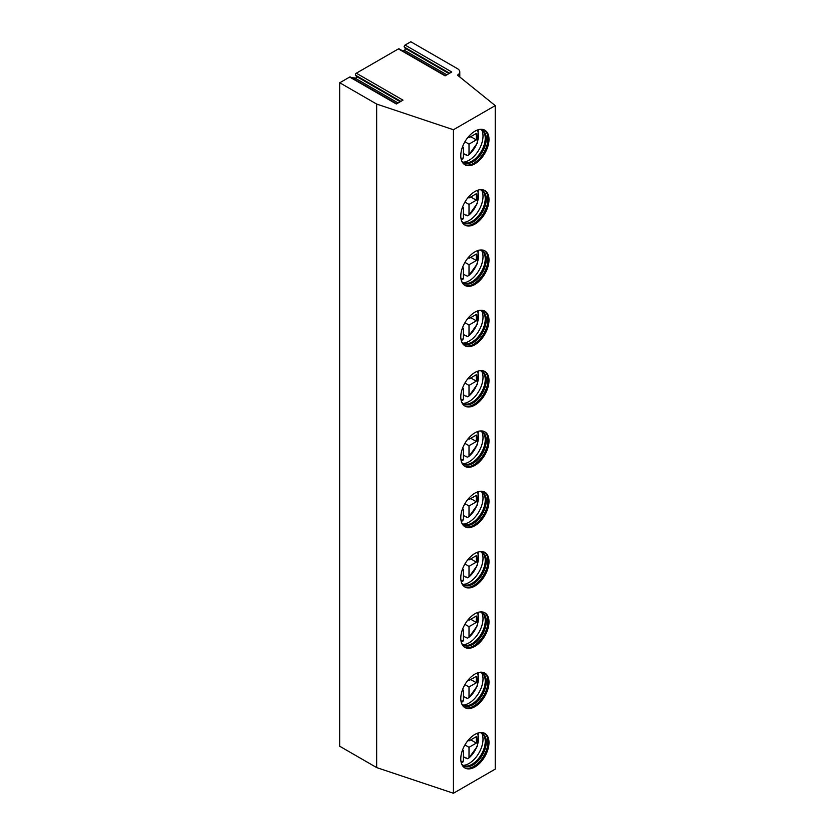 <?xml version="1.0" encoding="UTF-8"?>
<svg xmlns="http://www.w3.org/2000/svg" width="835" height="835" viewBox="0 0 835 835"><rect width="100%" height="100%" fill="white"/><g stroke="black" fill="none" stroke-linecap="round" stroke-linejoin="round"><path stroke-width="1.25" d="M459.782 76.997L459.782 71.914A7.88 4.551 180 0 0 457.476 68.689L410.81 41.75L405.09 45.048L451.756 71.998L445.086 75.849L398.42 48.9L356.336 73.198A1.284 0.741 120 0 0 355.553 75.223L400.863 101.379M459.782 71.914A7.88 4.551 180 0 1 457.476 75.129L495.228 105.607L453.436 129.738L376.689 104.083L339.772 82.769L349.667 77.05L396.333 103.989L403.002 100.148L356.336 73.198M445.462 75.63L399.067 48.837A1.284 0.741 120 0 0 398.42 48.9M396.708 103.78L350.314 76.987A1.284 0.741 120 0 0 349.667 77.05M495.228 105.607L495.228 769.118L453.436 793.25L376.689 767.595L339.772 746.281L339.772 82.769M405.09 45.048A1.284 0.741 120 0 0 404.307 47.073L449.616 73.229M402.981 51.102L404.37 50.298A1.284 0.741 120 0 0 405.152 48.273L404.307 47.073M354.228 79.252L355.616 78.448A1.284 0.741 120 0 0 356.399 76.423L355.553 75.223M376.689 767.595L376.689 104.083M453.436 793.25L453.436 129.738M460.784 758.848A19.946 11.513 120 0 0 464.918 767.981A19.946 11.513 120 0 0 480.292 762.637A19.946 11.513 120 0 0 488.997 742.566A19.946 11.513 120 0 0 484.864 733.433A19.946 11.513 120 0 0 469.5 738.777A19.946 11.513 120 0 0 460.784 758.848M460.784 698.53A19.946 11.513 120 0 0 464.918 707.663A19.946 11.513 120 0 0 480.292 702.318A19.946 11.513 120 0 0 488.997 682.237A19.946 11.513 120 0 0 484.864 673.114A19.946 11.513 120 0 0 469.5 678.458A19.946 11.513 120 0 0 460.784 698.53M460.784 638.211A19.946 11.513 120 0 0 464.918 647.344A19.946 11.513 120 0 0 480.292 642A19.946 11.513 120 0 0 488.997 621.918A19.946 11.513 120 0 0 484.864 612.786A19.946 11.513 120 0 0 469.5 618.13A19.946 11.513 120 0 0 460.784 638.211M460.784 577.893A19.946 11.513 120 0 0 464.918 587.015A19.946 11.513 120 0 0 480.292 581.671A19.946 11.513 120 0 0 488.997 561.6A19.946 11.513 120 0 0 484.864 552.467A19.946 11.513 120 0 0 469.5 557.811A19.946 11.513 120 0 0 460.784 577.893M460.784 517.564A19.946 11.513 120 0 0 464.918 526.697A19.946 11.513 120 0 0 480.292 521.353A19.946 11.513 120 0 0 488.997 501.282A19.946 11.513 120 0 0 484.864 492.149A19.946 11.513 120 0 0 469.5 497.493A19.946 11.513 120 0 0 460.784 517.564M460.784 457.246A19.946 11.513 120 0 0 464.918 466.379A19.946 11.513 120 0 0 480.292 461.035A19.946 11.513 120 0 0 488.997 440.964A19.946 11.513 120 0 0 484.864 431.831A19.946 11.513 120 0 0 469.5 437.175A19.946 11.513 120 0 0 460.784 457.246M460.784 396.928A19.946 11.513 120 0 0 464.918 406.06A19.946 11.513 120 0 0 480.292 400.716A19.946 11.513 120 0 0 488.997 380.645A19.946 11.513 120 0 0 484.864 371.512A19.946 11.513 120 0 0 469.5 376.856A19.946 11.513 120 0 0 460.784 396.928M460.784 336.609A19.946 11.513 120 0 0 464.918 345.742A19.946 11.513 120 0 0 480.292 340.398A19.946 11.513 120 0 0 488.997 320.327A19.946 11.513 120 0 0 484.864 311.194A19.946 11.513 120 0 0 469.5 316.538A19.946 11.513 120 0 0 460.784 336.609M460.784 276.291A19.946 11.513 120 0 0 464.918 285.424A19.946 11.513 120 0 0 480.292 280.08A19.946 11.513 120 0 0 488.997 260.009A19.946 11.513 120 0 0 484.864 250.876A19.946 11.513 120 0 0 469.5 256.22A19.946 11.513 120 0 0 460.784 276.291M460.784 215.973A19.946 11.513 120 0 0 464.918 225.106A19.946 11.513 120 0 0 480.292 219.762A19.946 11.513 120 0 0 488.997 199.69A19.946 11.513 120 0 0 484.864 190.557A19.946 11.513 120 0 0 469.5 195.901A19.946 11.513 120 0 0 460.784 215.973M460.784 155.654A19.946 11.513 120 0 0 464.918 164.787A19.946 11.513 120 0 0 480.292 159.443A19.946 11.513 120 0 0 488.997 139.362A19.946 11.513 120 0 0 484.864 130.239A19.946 11.513 120 0 0 469.5 135.583A19.946 11.513 120 0 0 460.784 155.654M464.406 767.657A19.946 11.513 120 0 0 479.582 761.666A19.946 11.513 120 0 0 487.953 741.96A19.946 11.513 -60 0 0 484.331 733.151M479.812 732.598A18.714 10.803 -60 0 1 482.4 733.433A18.714 10.803 -60 0 1 486.283 742.002A18.714 10.803 120 0 1 478.111 760.831A18.714 10.803 120 0 1 463.686 765.841A18.714 10.803 120 0 1 461.671 764.025M463.185 765.518A18.714 10.803 120 0 0 464.5 765.956A18.714 10.803 120 0 0 478.152 759.005A18.714 10.803 120 0 0 485.239 741.397A18.714 10.803 -60 0 0 482.901 734.08A18.714 10.803 -60 0 0 481.868 733.151M481.649 733.057A19.8 11.429 -60 0 1 483.016 739.226A19.8 11.429 120 0 1 462.997 765.382M466.347 757.982A19.8 11.429 120 0 1 466.055 758.222L463.435 756.719M466.055 758.222L467.621 758.723L469.009 757.877L469.009 747.304L464.918 744.945M477.307 733.266A17.337 10.01 120 0 1 469.009 757.877L477.443 746.146L478.278 732.942M462.736 750.122L462.736 749.454M469.009 747.304L476.326 743.087L476.326 736.647L469.009 740.875L468.101 740.353M469.009 739.299L469.009 740.875M462.079 751.312L463.435 750.529L462.527 749.997M462.047 761.938L463.435 761.092L463.435 750.529M467.736 740.802L468.31 740.468M476.326 743.087L470.752 739.873M464.406 707.328A19.946 11.513 120 0 0 479.582 701.348A19.946 11.513 120 0 0 487.953 681.642A19.946 11.513 -60 0 0 484.331 672.833M479.812 672.279A18.714 10.803 -60 0 1 482.4 673.114A18.714 10.803 -60 0 1 486.283 681.684A18.714 10.803 120 0 1 478.111 700.513A18.714 10.803 120 0 1 463.686 705.523A18.714 10.803 120 0 1 461.671 703.696M463.185 705.199A18.714 10.803 120 0 0 464.5 705.638A18.714 10.803 120 0 0 478.152 698.686A18.714 10.803 120 0 0 485.239 681.078A18.714 10.803 -60 0 0 482.901 673.751A18.714 10.803 -60 0 0 481.868 672.833M481.649 672.739A19.8 11.429 -60 0 1 483.016 678.907A19.8 11.429 120 0 1 462.997 705.064M466.347 697.663A19.8 11.429 120 0 1 466.055 697.903L463.435 696.4M466.055 697.903L467.621 698.394L469.009 697.559L469.009 686.986L464.918 684.627M462.736 689.804L462.736 689.136M477.307 672.947A17.337 10.01 120 0 1 469.009 697.559L477.443 685.817L478.278 672.624M467.736 680.483L468.31 680.149M462.047 701.619L463.435 700.774L463.435 690.201L462.527 689.679M469.009 686.986L476.326 682.769L476.326 676.329L469.009 680.556L468.101 680.034M469.009 678.98L469.009 680.556M462.079 690.994L463.435 690.201M476.326 682.769L470.752 679.544M464.406 647.01A19.946 11.513 120 0 0 479.582 641.029A19.946 11.513 120 0 0 487.953 621.323A19.946 11.513 -60 0 0 484.331 612.514M479.812 611.961A18.714 10.803 -60 0 1 482.4 612.796A18.714 10.803 -60 0 1 486.283 621.355A18.714 10.803 120 0 1 478.111 640.194A18.714 10.803 120 0 1 463.686 645.204A18.714 10.803 120 0 1 461.671 643.378M463.185 644.881A18.714 10.803 120 0 0 464.5 645.319A18.714 10.803 120 0 0 478.152 638.368A18.714 10.803 120 0 0 485.239 620.76A18.714 10.803 -60 0 0 482.901 613.433A18.714 10.803 -60 0 0 481.868 612.514M481.649 612.42A19.8 11.429 -60 0 1 483.016 618.589A19.8 11.429 120 0 1 462.997 644.745M466.347 637.345A19.8 11.429 120 0 1 466.055 637.585L463.435 636.072M466.055 637.585L467.621 638.076L469.009 637.241L469.009 626.667L464.918 624.309M462.736 629.486L462.736 628.818M477.307 612.619A17.337 10.01 120 0 1 469.009 637.241L477.443 625.498L478.278 612.295M467.736 620.165L468.31 619.831M462.047 641.301L463.435 640.455L463.435 629.882L462.527 629.36M469.009 626.667L476.326 622.451L476.326 616.011L469.009 620.238L468.101 619.706M469.009 618.662L469.009 620.238M462.079 630.675L463.435 629.882M476.326 622.451L470.752 619.226M464.406 586.692A19.946 11.513 120 0 0 479.582 580.711A19.946 11.513 120 0 0 487.953 560.995A19.946 11.513 -60 0 0 484.331 552.196M479.812 551.643A18.714 10.803 -60 0 1 482.4 552.467A18.714 10.803 -60 0 1 486.283 561.036A18.714 10.803 120 0 1 478.111 579.876A18.714 10.803 120 0 1 463.686 584.886A18.714 10.803 120 0 1 461.671 583.06M463.185 584.563A18.714 10.803 120 0 0 464.5 584.991A18.714 10.803 120 0 0 478.152 578.05A18.714 10.803 120 0 0 485.239 560.431A18.714 10.803 -60 0 0 482.901 553.114A18.714 10.803 -60 0 0 481.868 552.196M481.649 552.102A19.8 11.429 -60 0 1 483.016 558.271A19.8 11.429 120 0 1 462.997 584.416M466.347 577.027A19.8 11.429 120 0 1 466.055 577.267L463.435 575.753M466.055 577.267L467.621 577.757L469.009 576.912L469.009 566.349L464.918 563.99M462.736 569.167L462.736 568.489M477.307 552.3A17.337 10.01 120 0 1 469.009 576.912L477.443 565.18L478.278 551.977M467.736 559.847L468.31 559.513M462.047 580.972L463.435 580.137L463.435 569.564L462.527 569.042M469.009 566.349L476.326 562.122L476.326 555.692L469.009 559.92L468.101 559.387M469.009 558.344L469.009 559.92M462.079 570.357L463.435 569.564M476.326 562.122L470.752 558.907M464.406 526.374A19.946 11.513 120 0 0 479.582 520.393A19.946 11.513 120 0 0 487.953 500.676A19.946 11.513 -60 0 0 484.331 491.878M479.812 491.324A18.714 10.803 -60 0 1 482.4 492.149A18.714 10.803 -60 0 1 486.283 500.718A18.714 10.803 120 0 1 478.111 519.558A18.714 10.803 120 0 1 463.686 524.568A18.714 10.803 120 0 1 461.671 522.741M463.185 524.244A18.714 10.803 120 0 0 464.5 524.672A18.714 10.803 120 0 0 478.152 517.731A18.714 10.803 120 0 0 485.239 500.113A18.714 10.803 -60 0 0 482.901 492.796A18.714 10.803 -60 0 0 481.868 491.878M481.649 491.784A19.8 11.429 -60 0 1 483.016 497.952A19.8 11.429 120 0 1 462.997 524.098M466.347 516.708A19.8 11.429 120 0 1 466.055 516.948L463.435 515.435M466.055 516.948L467.621 517.439L469.009 516.594L469.009 506.031L464.918 503.672M462.736 508.849L462.736 508.171M477.307 491.982A17.337 10.01 120 0 1 469.009 516.594L477.443 504.862L478.278 491.658M467.736 499.528L468.31 499.194M462.047 520.654L463.435 519.819L463.435 509.246L462.527 508.724M469.009 506.031L476.326 501.804L476.326 495.374L469.009 499.591L468.101 499.069M469.009 498.025L469.009 499.591M462.079 510.039L463.435 509.246M476.326 501.804L470.752 498.589M464.406 466.055A19.946 11.513 120 0 0 479.582 460.064A19.946 11.513 120 0 0 487.953 440.358A19.946 11.513 -60 0 0 484.331 431.559M479.812 431.006A18.714 10.803 -60 0 1 482.4 431.831A18.714 10.803 -60 0 1 486.283 440.4A18.714 10.803 120 0 1 478.111 459.24A18.714 10.803 120 0 1 463.686 464.25A18.714 10.803 120 0 1 461.671 462.423M463.185 463.926A18.714 10.803 120 0 0 464.5 464.354A18.714 10.803 120 0 0 478.152 457.413A18.714 10.803 120 0 0 485.239 439.794A18.714 10.803 -60 0 0 482.901 432.478A18.714 10.803 -60 0 0 481.868 431.559M481.649 431.465A19.8 11.429 -60 0 1 483.016 437.634A19.8 11.429 120 0 1 462.997 463.78M466.347 456.39A19.8 11.429 120 0 1 466.055 456.63L463.435 455.117M466.055 456.63L467.621 457.121L469.009 456.275L469.009 445.713L464.918 443.354M462.736 448.52L462.736 447.852M477.307 431.664A17.337 10.01 120 0 1 469.009 456.275L477.443 444.544L478.278 431.34M467.736 439.21L468.31 438.876M462.047 460.336L463.435 459.49L463.435 448.927L462.527 448.405M469.009 445.713L476.326 441.485L476.326 435.056L469.009 439.273L468.101 438.751M469.009 437.697L469.009 439.273M462.079 449.71L463.435 448.927M476.326 441.485L470.752 438.271M464.406 405.737A19.946 11.513 120 0 0 479.582 399.746A19.946 11.513 120 0 0 487.953 380.04A19.946 11.513 -60 0 0 484.331 371.231M479.812 370.688A18.714 10.803 -60 0 1 482.4 371.512A18.714 10.803 -60 0 1 486.283 380.082A18.714 10.803 120 0 1 478.111 398.911A18.714 10.803 120 0 1 463.686 403.931A18.714 10.803 120 0 1 461.671 402.105M463.185 403.597A18.714 10.803 120 0 0 464.5 404.036A18.714 10.803 120 0 0 478.152 397.095A18.714 10.803 120 0 0 485.239 379.476A18.714 10.803 -60 0 0 482.901 372.159A18.714 10.803 -60 0 0 481.868 371.241M481.649 371.147A19.8 11.429 -60 0 1 483.016 377.305A19.8 11.429 120 0 1 462.997 403.462M466.347 396.072A19.8 11.429 120 0 1 466.055 396.312L463.435 394.798M466.055 396.312L467.621 396.802L469.009 395.957L469.009 385.394L464.918 383.025M462.736 388.202L462.736 387.534M477.307 371.345A17.337 10.01 120 0 1 469.009 395.957L477.443 384.225L478.278 371.022M467.736 378.892L468.31 378.558M462.047 400.017L463.435 399.172L463.435 388.609L462.527 388.087M469.009 385.394L476.326 381.167L476.326 374.738L469.009 378.954L468.101 378.432M469.009 377.378L469.009 378.954M462.079 389.392L463.435 388.609M476.326 381.167L470.752 377.952M464.406 345.419A19.946 11.513 120 0 0 479.582 339.427A19.946 11.513 120 0 0 487.953 319.721A19.946 11.513 -60 0 0 484.331 310.912M479.812 310.359A18.714 10.803 -60 0 1 482.4 311.194A18.714 10.803 -60 0 1 486.283 319.763A18.714 10.803 120 0 1 478.111 338.592A18.714 10.803 120 0 1 463.686 343.613A18.714 10.803 120 0 1 461.671 341.786M463.185 343.279A18.714 10.803 120 0 0 464.5 343.717A18.714 10.803 120 0 0 478.152 336.776A18.714 10.803 120 0 0 485.239 319.158A18.714 10.803 -60 0 0 482.901 311.841A18.714 10.803 -60 0 0 481.868 310.923M481.649 310.829A19.8 11.429 -60 0 1 483.016 316.987A19.8 11.429 120 0 1 462.997 343.143M466.347 335.743A19.8 11.429 120 0 1 466.055 335.994L463.435 334.48M466.055 335.994L467.621 336.484L469.009 335.639L469.009 325.076L464.918 322.707M462.736 327.884L462.736 327.216M477.307 311.027A17.337 10.01 120 0 1 469.009 335.639L477.443 323.907L478.278 310.704M467.736 318.573L468.31 318.239M462.047 339.699L463.435 338.853L463.435 328.291L462.527 327.769M469.009 325.076L476.326 320.849L476.326 314.419L469.009 318.636L468.101 318.114M469.009 317.06L469.009 318.636M462.079 329.073L463.435 328.291M476.326 320.849L470.752 317.634M464.406 285.1A19.946 11.513 120 0 0 479.582 279.109A19.946 11.513 120 0 0 487.953 259.403A19.946 11.513 -60 0 0 484.331 250.594M479.812 250.041A18.714 10.803 -60 0 1 482.4 250.876A18.714 10.803 -60 0 1 486.283 259.445A18.714 10.803 120 0 1 478.111 278.274A18.714 10.803 120 0 1 463.686 283.295A18.714 10.803 120 0 1 461.671 281.468M463.185 282.961A18.714 10.803 120 0 0 464.5 283.399A18.714 10.803 120 0 0 478.152 276.448A18.714 10.803 120 0 0 485.239 258.84A18.714 10.803 -60 0 0 482.901 251.523A18.714 10.803 -60 0 0 481.868 250.594M481.649 250.5A19.8 11.429 -60 0 1 483.016 256.669A19.8 11.429 120 0 1 462.997 282.825M466.347 275.425A19.8 11.429 120 0 1 466.055 275.665L463.435 274.162M466.055 275.665L467.621 276.166L469.009 275.32L469.009 264.747L464.918 262.388M462.736 267.565L462.736 266.897M477.307 250.709A17.337 10.01 120 0 1 469.009 275.32L477.443 263.589L478.278 250.385M467.736 258.255L468.31 257.911M462.047 279.381L463.435 278.535L463.435 267.972L462.527 267.44M469.009 264.747L476.326 260.53L476.326 254.09L469.009 258.318L468.101 257.796M469.009 256.742L469.009 258.318M462.079 268.755L463.435 267.972M476.326 260.53L470.752 257.316M464.406 224.782A19.946 11.513 120 0 0 479.582 218.791A19.946 11.513 120 0 0 487.953 199.085A19.946 11.513 -60 0 0 484.331 190.276M479.812 189.722A18.714 10.803 -60 0 1 482.4 190.557A18.714 10.803 -60 0 1 486.283 199.127A18.714 10.803 120 0 1 478.111 217.956A18.714 10.803 120 0 1 463.686 222.966A18.714 10.803 120 0 1 461.671 221.15M463.185 222.642A18.714 10.803 120 0 0 464.5 223.081A18.714 10.803 120 0 0 478.152 216.129A18.714 10.803 120 0 0 485.239 198.521A18.714 10.803 -60 0 0 482.901 191.205A18.714 10.803 -60 0 0 481.868 190.276M481.649 190.182A19.8 11.429 -60 0 1 483.016 196.35A19.8 11.429 120 0 1 462.997 222.507M466.347 215.106A19.8 11.429 120 0 1 466.055 215.346L463.435 213.843M466.055 215.346L467.621 215.847L469.009 215.002L469.009 204.429L464.918 202.07M462.736 207.247L462.736 206.579M477.307 190.39A17.337 10.01 120 0 1 469.009 215.002L477.443 203.27L478.278 190.067M467.736 197.926L468.31 197.592M462.047 219.062L463.435 218.217L463.435 207.654L462.527 207.122M469.009 204.429L476.326 200.212L476.326 193.772L469.009 197.999L468.101 197.477M469.009 196.423L469.009 197.999M462.079 208.437L463.435 207.654M476.326 200.212L470.752 196.997M464.406 164.453A19.946 11.513 120 0 0 479.582 158.473A19.946 11.513 120 0 0 487.953 138.767A19.946 11.513 -60 0 0 484.331 129.957M479.812 129.404A18.714 10.803 -60 0 1 482.4 130.239A18.714 10.803 -60 0 1 486.283 138.798A18.714 10.803 120 0 1 478.111 157.638A18.714 10.803 120 0 1 463.686 162.648A18.714 10.803 120 0 1 461.671 160.821M463.185 162.324A18.714 10.803 120 0 0 464.5 162.762A18.714 10.803 120 0 0 478.152 155.811A18.714 10.803 120 0 0 485.239 138.203A18.714 10.803 -60 0 0 482.901 130.876A18.714 10.803 -60 0 0 481.868 129.957M481.649 129.863A19.8 11.429 -60 0 1 483.016 136.032A19.8 11.429 120 0 1 462.997 162.188M466.347 154.788A19.8 11.429 120 0 1 466.055 155.028L463.435 153.525M466.055 155.028L467.621 155.519L469.009 154.684L469.009 144.111L464.918 141.752M462.736 146.929L462.736 146.261M477.307 130.072A17.337 10.01 120 0 1 469.009 154.684L477.443 142.942L478.278 129.749M467.736 137.608L468.31 137.274M462.047 158.744L463.435 157.898L463.435 147.325L462.527 146.803M469.009 144.111L476.326 139.894L476.326 133.454L469.009 137.681L468.101 137.159M469.009 136.105L469.009 137.681M462.079 148.119L463.435 147.325M476.326 139.894L470.752 136.669M351.441 77.645L356.054 78.062M355.616 78.448L398.097 102.976M356.399 76.423L400.247 101.734M460.993 761.52A17.337 10.01 120 0 0 463.435 761.092M460.993 701.202A17.337 10.01 120 0 0 463.435 700.774M460.993 640.883A17.337 10.01 120 0 0 463.435 640.455M460.993 580.565A17.337 10.01 120 0 0 463.435 580.137M460.993 520.247A17.337 10.01 120 0 0 463.435 519.819M460.993 459.918A17.337 10.01 120 0 0 463.435 459.49M460.993 399.6A17.337 10.01 120 0 0 463.435 399.172M460.993 339.281A17.337 10.01 120 0 0 463.435 338.853M460.993 278.963A17.337 10.01 120 0 0 463.435 278.535M460.993 218.645A17.337 10.01 120 0 0 463.435 218.217M460.993 158.326A17.337 10.01 120 0 0 463.435 157.898M405.152 48.273L449 73.584M404.37 50.298L446.861 74.826M462.893 762.084L461.202 762.522M462.893 701.765L461.202 702.204M462.893 641.447L461.202 641.885M462.893 581.129L461.202 581.557M462.893 520.81L461.202 521.238M462.893 460.482L461.202 460.92M462.893 400.163L461.202 400.602M462.893 339.845L461.202 340.283M462.893 279.527L461.202 279.965M462.893 219.208L461.202 219.647M462.893 158.89L461.202 159.328"/></g></svg>
